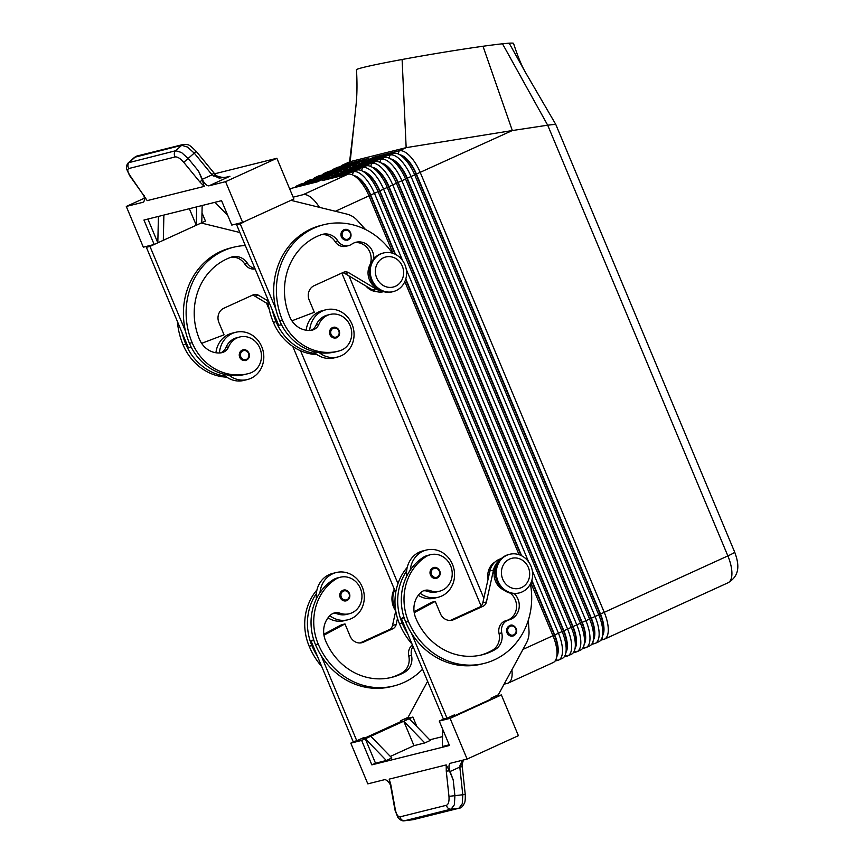<?xml version="1.0" encoding="UTF-8"?>
<svg xmlns="http://www.w3.org/2000/svg" width="864" height="864" viewBox="0 0 864 864"><rect width="100%" height="100%" fill="white"/><g stroke="black" fill="none" stroke-linecap="round" stroke-linejoin="round"><path stroke-width="1.3" d="M350.579 232.826A5.53 5.022 -104 0 1 341.41 236.963A5.53 5.022 -104 0 1 346.615 229.446A5.53 5.022 -104 0 1 350.568 232.783M339.163 330.664A5.53 5.022 -104 0 1 329.983 334.789A5.53 5.022 -104 0 1 335.2 327.283A5.53 5.022 -104 0 1 339.142 330.61M309.701 330.426A24.332 22.075 -104 0 1 322.488 310.975A24.332 22.075 -104 0 1 325.966 309.766A24.332 22.075 -104 0 1 352.717 326.084A24.332 22.075 -104 0 1 341.226 355.774A24.332 22.075 -104 0 1 337.748 356.983A24.332 22.075 -104 0 1 319.291 352.696A52.326 47.477 76 0 0 335.696 351.81L338.407 351.13A52.326 47.477 -104 0 1 282.409 320.134A70.794 64.228 -104 0 1 323.87 224.694A70.794 64.228 -104 0 1 392.321 253.152M325.966 309.766L322.348 310.662A24.332 22.075 76 0 0 318.881 311.882A24.332 22.075 76 0 0 306.191 330.232M354.64 242.676A15.487 14.051 -104 0 1 368.388 249.372A15.487 14.051 -104 0 1 369.652 265.507A16.589 15.055 76 0 0 377.752 288.706M373.842 258.779A15.487 14.051 76 0 0 355.979 242.255A15.487 14.051 76 0 0 351.713 244.21A11.059 10.033 -104 0 1 348.667 245.603A11.059 10.033 -104 0 1 337.802 240.894A15.487 14.051 76 0 0 322.585 234.317A15.487 14.051 76 0 0 321.44 234.652A61.949 56.203 76 0 0 289.742 316.786A22.118 20.077 76 0 0 311.278 330.296A11.059 10.033 76 0 0 312.347 330.091A11.059 10.033 76 0 0 318.892 324.302A18.803 17.064 -104 0 1 329.616 314.561A18.803 17.064 -104 0 1 330.005 314.453A18.803 17.064 -104 0 1 351.065 328.352A18.803 17.064 -104 0 1 339.52 350.838A52.326 47.477 -104 0 1 338.407 351.13M330.005 314.453L327.305 315.133A18.803 17.064 76 0 0 326.905 315.241A18.803 17.064 76 0 0 316.181 324.972A11.059 10.033 -104 0 1 310.954 330.329M251.327 259.88A5.53 5.022 -104 0 1 250.992 259.081M248.897 353.192A5.53 5.022 -104 0 1 239.717 357.318A5.53 5.022 -104 0 1 244.933 349.812A5.53 5.022 -104 0 1 248.875 353.138M215.924 352.76A24.332 22.075 -104 0 1 228.614 334.411A24.332 22.075 -104 0 1 232.081 333.202L235.699 332.294A24.332 22.075 76 0 0 232.222 333.515A24.332 22.075 76 0 0 219.434 352.955M254.848 268.304A11.059 10.033 -104 0 1 247.536 263.434A15.487 14.051 76 0 0 232.319 256.846A15.487 14.051 76 0 0 231.185 257.191A61.949 56.203 76 0 0 199.476 339.314A22.118 20.077 76 0 0 221.011 352.825A11.059 10.033 76 0 0 222.08 352.62A11.059 10.033 76 0 0 228.625 346.831A18.803 17.064 -104 0 1 239.35 337.09A18.803 17.064 -104 0 1 239.749 336.992A18.803 17.064 -104 0 1 260.798 350.881A18.803 17.064 -104 0 1 249.253 373.378A52.326 47.477 -104 0 1 248.141 373.669L245.43 374.339A52.326 47.477 -104 0 1 229.025 375.224A24.332 22.075 76 0 0 247.482 379.523L243.875 380.419A24.332 22.075 -104 0 1 225.418 376.132A24.332 22.075 -104 0 1 223.085 374.015M247.482 379.523A24.332 22.075 76 0 0 250.96 378.302A24.332 22.075 76 0 0 262.451 348.613A24.332 22.075 76 0 0 235.699 332.294M220.687 352.858A11.059 10.033 76 0 0 225.914 347.512A18.803 17.064 -104 0 1 236.639 337.77A18.803 17.064 -104 0 1 237.038 337.662L239.749 336.992M289.764 189.108L291.179 188.471A26.546 11.005 65.5 0 1 291.978 188.19L317.25 181.872L322.747 179.366L297.475 185.674A26.546 11.005 -114.5 0 0 296.676 185.954A26.546 11.005 -114.5 0 0 294.797 187.488M296.676 185.954L300.337 184.291A26.546 11.005 65.5 0 1 301.136 184.01L326.408 177.703L331.906 175.187L306.634 181.505A26.546 11.005 -114.5 0 0 305.834 181.775A26.546 11.005 -114.5 0 0 303.955 183.308M305.834 181.775L309.496 180.112A26.546 11.005 65.5 0 1 310.295 179.831L335.567 173.524L341.064 171.007L315.792 177.325A26.546 11.005 -114.5 0 0 314.993 177.606A26.546 11.005 -114.5 0 0 313.114 179.129M314.993 177.606L318.654 175.932A26.546 11.005 65.5 0 1 319.453 175.651L344.725 169.344L350.222 166.838L324.95 173.146A26.546 11.005 -114.5 0 0 324.14 173.426A26.546 11.005 -114.5 0 0 322.261 174.949M324.14 173.426L327.812 171.752A26.546 11.005 65.5 0 1 328.612 171.472L353.884 165.164L359.381 162.659L334.098 168.966A26.546 11.005 -114.5 0 0 333.299 169.247A26.546 11.005 -114.5 0 0 331.42 170.77M333.299 169.247L336.96 167.573A26.546 11.005 65.5 0 1 337.77 167.292L363.042 160.985L368.539 158.479L343.256 164.786A26.546 11.005 -114.5 0 0 342.457 165.067A26.546 11.005 -114.5 0 0 340.578 166.59M556.848 656.489A23.447 9.72 -114.5 0 0 558.209 650.657A23.447 9.72 -114.5 0 0 554.623 634.694L531.846 580.252M555.023 661.046L557.842 660.344A26.546 11.005 -114.5 0 0 558.641 660.064A26.546 11.005 -114.5 0 0 562.507 651.283A26.546 11.005 -114.5 0 0 558.446 633.215L532.31 570.715M395.561 254.437L370.667 194.918A23.447 9.72 -114.5 0 0 361.476 180.36A23.447 9.72 -114.5 0 0 354.164 175.684M402.57 260.572L374.49 193.439A26.546 11.005 -114.5 0 0 364.09 176.958A26.546 11.005 -114.5 0 0 353.441 171.709L328.169 178.016L322.672 180.522L347.944 174.215A26.546 11.005 65.5 0 1 352.922 175.068A26.546 11.005 65.5 0 1 358.592 179.464A26.546 11.005 65.5 0 1 368.993 195.944L393.012 253.368M347.944 174.215L303.07 194.692A26.546 11.005 65.5 0 1 313.729 199.94A26.546 11.005 65.5 0 1 319.432 207.338M530.874 582.93L552.96 635.72A26.546 11.005 65.5 0 1 557.01 653.789A26.546 11.005 65.5 0 1 556.502 657.839A26.546 11.005 65.5 0 1 553.144 662.569L508.27 683.046A26.546 11.005 65.5 0 1 507.47 683.327L504.101 684.169M511.888 669.816A26.546 11.005 65.5 0 1 512.136 674.266A26.546 11.005 65.5 0 1 508.27 683.046M531.673 580.856L554.256 634.867A23.447 9.72 65.5 0 1 557.842 650.819A23.447 9.72 65.5 0 1 557.388 654.404L556.502 657.839M352.922 175.068L356.098 176.645A23.447 9.72 65.5 0 1 361.109 180.533A23.447 9.72 65.5 0 1 370.3 195.091L395.01 254.167M591.656 644.339L594.464 643.637A26.546 11.005 -114.5 0 0 595.274 643.356A26.546 11.005 -114.5 0 0 599.141 634.565A26.546 11.005 -114.5 0 0 595.08 616.496L411.124 176.72A26.546 11.005 -114.5 0 0 400.723 160.24A26.546 11.005 -114.5 0 0 390.064 154.991L364.792 161.298L364.37 162.54M600.815 640.159L603.623 639.457A26.546 11.005 -114.5 0 0 604.433 639.176A26.546 11.005 -114.5 0 0 608.288 630.385A26.546 11.005 -114.5 0 0 604.238 612.317L420.282 172.541A26.546 11.005 -114.5 0 0 409.882 156.06A26.546 11.005 -114.5 0 0 399.222 150.811L373.95 157.129L368.453 159.635L393.736 153.328A26.546 11.005 65.5 0 1 398.704 154.17A26.546 11.005 65.5 0 1 404.384 158.566A26.546 11.005 65.5 0 1 414.785 175.046L598.741 614.822A26.546 11.005 65.5 0 1 602.802 632.891A26.546 11.005 65.5 0 1 602.284 636.941A26.546 11.005 65.5 0 1 598.936 641.682L595.274 643.356M602.64 635.591A23.447 9.72 -114.5 0 0 603.99 629.759A23.447 9.72 -114.5 0 0 600.415 613.807L416.448 174.031L512.33 130.54L406.156 147.647L402.106 59.497A79.639 2.873 -9.5 0 1 482.987 46.256A79.639 2.873 -9.5 0 1 502.502 43.794A79.639 2.873 -9.5 0 1 509.188 43.2A79.639 2.873 -9.5 0 1 513.551 43.394A79.639 2.873 -9.5 0 1 513.551 43.405C517.406 55.447 521.305 64.984 525.247 72.036L509.188 43.2M582.498 648.518L585.317 647.806A26.546 11.005 -114.5 0 0 586.116 647.536A26.546 11.005 -114.5 0 0 589.982 638.744A26.546 11.005 -114.5 0 0 585.922 620.676L401.965 180.9A26.546 11.005 -114.5 0 0 391.565 164.419A26.546 11.005 -114.5 0 0 380.905 159.17L355.633 165.478L355.212 166.72M364.792 161.298L359.294 163.814L384.577 157.496A26.546 11.005 65.5 0 1 389.545 158.35A26.546 11.005 65.5 0 1 395.226 162.745A26.546 11.005 65.5 0 1 405.626 179.226L589.583 619.002A26.546 11.005 65.5 0 1 593.644 637.07A26.546 11.005 65.5 0 1 593.125 641.12A26.546 11.005 65.5 0 1 589.777 645.862L586.116 647.536M573.34 652.687L576.158 651.985A26.546 11.005 -114.5 0 0 576.958 651.715A26.546 11.005 -114.5 0 0 580.824 642.924A26.546 11.005 -114.5 0 0 576.763 624.856L392.807 185.08A26.546 11.005 -114.5 0 0 382.406 168.599A26.546 11.005 -114.5 0 0 371.758 163.35L346.475 169.657L346.054 170.899M355.633 165.478L350.147 167.994L375.419 161.676A26.546 11.005 65.5 0 1 380.387 162.529A26.546 11.005 65.5 0 1 386.068 166.925A26.546 11.005 65.5 0 1 396.468 183.406L580.424 623.182A26.546 11.005 65.5 0 1 584.485 641.25A26.546 11.005 65.5 0 1 583.967 645.3A26.546 11.005 65.5 0 1 580.619 650.041L576.958 651.715M564.181 656.867L567 656.165A26.546 11.005 -114.5 0 0 567.799 655.884A26.546 11.005 -114.5 0 0 571.666 647.104A26.546 11.005 -114.5 0 0 567.605 629.035L383.648 189.259A26.546 11.005 -114.5 0 0 373.248 172.778A26.546 11.005 -114.5 0 0 362.599 167.53L337.316 173.837L336.895 175.079M346.475 169.657L340.988 172.163L366.26 165.856A26.546 11.005 65.5 0 1 371.228 166.709A26.546 11.005 65.5 0 1 376.909 171.104A26.546 11.005 65.5 0 1 387.31 187.585L571.277 627.361A26.546 11.005 65.5 0 1 575.327 645.43A26.546 11.005 65.5 0 1 574.819 649.48A26.546 11.005 65.5 0 1 571.46 654.221L567.799 655.884M337.316 173.837L331.83 176.342L357.102 170.035A26.546 11.005 65.5 0 1 362.081 170.888A26.546 11.005 65.5 0 1 367.751 175.284A26.546 11.005 65.5 0 1 378.151 191.765L562.118 631.541A26.546 11.005 65.5 0 1 566.168 649.609A26.546 11.005 65.5 0 1 565.661 653.659A26.546 11.005 65.5 0 1 562.302 658.4L558.641 660.064M566.006 652.309A23.447 9.72 -114.5 0 0 567.367 646.477A23.447 9.72 -114.5 0 0 563.782 630.515L379.814 190.739A23.447 9.72 -114.5 0 0 370.634 176.18A23.447 9.72 -114.5 0 0 363.323 171.515M362.081 170.888L365.256 172.465A23.447 9.72 65.5 0 1 370.267 176.353A23.447 9.72 65.5 0 1 379.458 190.912L563.414 630.688A23.447 9.72 65.5 0 1 567 646.65A23.447 9.72 65.5 0 1 566.546 650.225L565.661 653.659M575.165 648.13A23.447 9.72 -114.5 0 0 576.515 642.298A23.447 9.72 -114.5 0 0 572.94 626.335L388.973 186.57A23.447 9.72 -114.5 0 0 379.793 172.001A23.447 9.72 -114.5 0 0 372.481 167.335M371.228 166.709L374.414 168.286A23.447 9.72 65.5 0 1 379.426 172.174A23.447 9.72 65.5 0 1 388.606 186.732L572.573 626.508A23.447 9.72 65.5 0 1 576.158 642.47A23.447 9.72 65.5 0 1 575.705 646.045L574.819 649.48M584.323 643.95A23.447 9.72 -114.5 0 0 585.673 638.118A23.447 9.72 -114.5 0 0 582.098 622.156L398.131 182.39A23.447 9.72 -114.5 0 0 388.951 167.821A23.447 9.72 -114.5 0 0 381.64 163.156M380.387 162.529L383.562 164.117A23.447 9.72 65.5 0 1 388.584 167.994A23.447 9.72 65.5 0 1 397.764 182.552L581.731 622.328A23.447 9.72 65.5 0 1 585.306 638.291A23.447 9.72 65.5 0 1 584.863 641.866L583.967 645.3M593.482 639.77A23.447 9.72 -114.5 0 0 594.832 633.938A23.447 9.72 -114.5 0 0 591.257 617.987L407.29 178.211A23.447 9.72 -114.5 0 0 398.11 163.642A23.447 9.72 -114.5 0 0 390.798 158.976M389.545 158.35L392.72 159.937A23.447 9.72 65.5 0 1 397.742 163.814A23.447 9.72 65.5 0 1 406.922 178.373L590.89 618.149A23.447 9.72 65.5 0 1 594.464 634.111A23.447 9.72 65.5 0 1 594.022 637.686L593.125 641.12M398.704 154.17L401.879 155.758A23.447 9.72 65.5 0 1 406.901 159.635A23.447 9.72 65.5 0 1 416.081 174.193L416.448 174.031A23.447 9.72 -114.5 0 0 407.268 159.473A23.447 9.72 -114.5 0 0 399.956 154.796M335.405 211.27L416.081 174.193L600.048 613.969A23.447 9.72 65.5 0 1 603.623 629.932A23.447 9.72 65.5 0 1 603.169 633.506L602.284 636.941M404.903 264.762A19.915 18.068 76 0 0 383.594 252.958A19.915 18.068 76 0 0 371.93 279.796A19.915 18.068 76 0 0 393.239 291.6A19.915 18.068 76 0 0 404.903 264.762M402.322 266.155A15.487 14.051 76 0 0 383.54 257.753A15.487 14.051 76 0 0 376.682 277.862A15.487 14.051 76 0 0 395.464 286.265A15.487 14.051 76 0 0 402.322 266.155M383.594 252.958L382.698 253.184A19.915 18.068 76 0 0 371.034 280.022A19.915 18.068 76 0 0 392.342 291.827L393.239 291.6M497.988 581.126A19.915 18.068 -104 0 1 509.641 554.288A19.915 18.068 -104 0 1 530.95 566.082A19.915 18.068 -104 0 1 519.286 592.92A19.915 18.068 -104 0 1 497.988 581.126M502.729 579.182A15.487 14.051 -104 0 1 509.587 559.084A15.487 14.051 -104 0 1 528.368 567.486A15.487 14.051 -104 0 1 521.51 587.585A15.487 14.051 -104 0 1 502.729 579.182M519.286 592.92L518.389 593.147A19.915 18.068 -104 0 1 497.081 581.353A19.915 18.068 -104 0 1 508.745 554.515L509.641 554.288M266.674 303.21A19.915 18.068 76 0 0 267.592 305.845A19.915 18.068 76 0 0 269.125 308.848M268.488 305.618A19.915 18.068 76 0 0 268.499 305.651A19.915 18.068 76 0 1 267.862 303.912M395.734 611.032A19.915 18.068 -104 0 1 393.638 607.176A19.915 18.068 -104 0 1 394.297 589.129M395.453 608.861A19.915 18.068 -104 0 1 394.535 606.949A19.915 18.068 -104 0 1 394.664 589.993M525.247 72.036L555.703 124.286L547.69 125.194L727.866 555.908A26.546 11.005 65.5 0 1 731.916 573.977A26.546 11.005 65.5 0 1 728.05 582.768L604.433 639.176M413.035 646.456A11.059 10.033 76 0 0 411.491 655.376A15.487 14.051 -104 0 1 404.762 672.149A61.949 56.203 -104 0 1 391.802 677.344A61.949 56.203 -104 0 1 325.523 640.645A22.118 20.077 -104 0 1 330.664 614.963A11.059 10.033 -104 0 1 334.573 612.889A11.059 10.033 -104 0 1 340.049 613.202A18.803 17.064 76 0 0 349.348 613.721A18.803 17.064 76 0 0 354.175 611.604A18.803 17.064 76 0 0 360.45 588.589A18.803 17.064 76 0 0 340.243 577.238A18.803 17.064 76 0 0 335.416 579.355A52.326 47.477 76 0 0 318.19 643.993A70.794 64.228 76 0 0 393.952 685.93A70.794 64.228 76 0 0 422.55 669.222M333.245 613.332A11.059 10.033 -104 0 1 337.338 613.872A18.803 17.064 76 0 0 346.648 614.401L349.348 613.721M340.243 577.238L337.532 577.908A18.803 17.064 76 0 0 332.705 580.036A52.326 47.477 76 0 0 319.982 592.661A24.332 22.075 -104 0 1 332.716 573.761A24.332 22.075 -104 0 1 336.193 572.54L332.586 573.448A24.332 22.075 76 0 0 329.108 574.657A24.332 22.075 76 0 0 316.364 593.557A24.332 22.075 -104 0 0 316.418 598.806M336.193 572.54A24.332 22.075 -104 0 1 362.945 588.859A24.332 22.075 -104 0 1 351.454 618.548A24.332 22.075 -104 0 1 347.987 619.769A24.332 22.075 -104 0 1 329.854 615.73M349.391 593.438A5.53 5.022 -104 0 1 346.14 600.847A5.53 5.022 -104 0 1 340.222 597.564A5.53 5.022 -104 0 1 343.462 590.112A5.53 5.022 -104 0 1 349.38 593.395M416.891 655.679A5.53 5.022 -104 0 1 416.556 654.88M494.975 562.043A16.589 15.055 76 0 0 488.084 579.128M514.296 593.644A15.487 14.051 -104 0 1 518.94 608.926A15.487 14.051 -104 0 1 508.885 619.931A11.059 10.033 76 0 0 501.757 632.848A15.487 14.051 -104 0 1 495.029 649.62A61.949 56.203 -104 0 1 482.069 654.815A61.949 56.203 -104 0 1 415.789 618.116A22.118 20.077 -104 0 1 420.93 592.434A11.059 10.033 -104 0 1 424.84 590.36A11.059 10.033 -104 0 1 430.315 590.674A18.803 17.064 76 0 0 439.614 591.192A18.803 17.064 76 0 0 444.442 589.064A18.803 17.064 76 0 0 450.716 566.05A18.803 17.064 76 0 0 430.51 554.699A18.803 17.064 76 0 0 425.682 556.826A52.326 47.477 76 0 0 408.456 621.454A70.794 64.228 76 0 0 484.218 663.401A70.794 64.228 76 0 0 530.41 583.902M439.614 591.192L436.903 591.872A18.803 17.064 -104 0 1 427.604 591.343A11.059 10.033 76 0 0 423.511 590.803M420.109 593.201A24.332 22.075 76 0 0 438.242 597.24A24.332 22.075 76 0 0 441.72 596.02A24.332 22.075 76 0 0 453.211 566.33A24.332 22.075 76 0 0 426.46 550.012A24.332 22.075 76 0 0 422.982 551.232A24.332 22.075 76 0 0 410.249 570.132A52.326 47.477 -104 0 1 422.971 557.507A18.803 17.064 -104 0 1 427.799 555.379L430.51 554.699M406.674 576.266A24.332 22.075 -104 0 1 406.631 571.028A24.332 22.075 -104 0 1 419.375 552.128A24.332 22.075 -104 0 1 422.852 550.919L426.46 550.012M438.242 597.24L434.635 598.136A24.332 22.075 -104 0 1 418.262 595.328M439.657 570.91A5.53 5.022 -104 0 1 436.406 578.318A5.53 5.022 -104 0 1 433.717 567.583A5.53 5.022 -104 0 1 439.636 570.856M516.154 628.625A5.53 5.022 -104 0 1 512.892 636.034A5.53 5.022 -104 0 1 506.974 632.75A5.53 5.022 -104 0 1 516.132 628.571M143.845 195.556A8.845 3.672 65.5 0 1 144.396 199.584A8.845 3.672 65.5 0 1 143.111 202.23A8.845 3.672 65.5 0 1 142.852 202.327L126.295 206.453L144.364 198.212M225.58 181.667L242.622 222.394L293.9 198.99L276.869 158.274L225.58 181.667L209.023 185.803A8.845 3.672 65.5 0 1 205.697 184.28A8.845 3.672 65.5 0 1 202.327 179.28L198.536 171.094L188.438 158.792L181.516 152.496L175.705 150.725L181.721 145.292A4.428 4.018 -104 0 1 183.298 144.45L137.063 155.995L134.6 157.28L181.721 145.292L187.531 147.064L194.454 153.349L212.08 174.83L213.862 172.832L196.214 151.34C187.682 143.197 189.13 144.904 183.308 144.461A4.428 4.018 -104 0 1 183.568 144.396M404.417 820.789L451.127 809.147L454.367 804.773L454.907 795.787L453.2 779.879L450.068 771.53A8.845 3.672 65.5 0 1 449.021 765.958A8.845 3.672 65.5 0 1 450.295 763.301A8.845 3.672 65.5 0 1 450.565 763.214L467.122 759.078L518.4 735.674L501.368 694.958L493.97 696.805M462.067 760.342L459.821 767.07L462.791 794.837L462.251 803.822L459.022 808.196A4.428 4.018 76 0 0 459.756 808.034M450.068 771.53L459.821 767.07L462.272 766.692L462.11 764.446A4.428 0.864 -1.7 0 0 462.11 764.402L463.428 759.996M202.327 179.28L212.08 174.83L219.186 178.124L227.772 176.926M175.306 156.913C177.606 156.74 180.425 158.544 183.74 162.324L199.768 181.85L202.306 180.112L204.206 186.397L147.215 200.621L130.129 175.716C127.516 171.752 127.094 169.344 128.887 168.502L175.306 156.913A4.428 4.018 -104 0 1 175.705 150.725L128.401 162.767C127.062 163.858 126.425 165.866 126.5 168.793L129.578 175.554A4.428 1.145 -35.5 0 0 130.129 175.716M198.536 171.094L202.306 180.112M467.122 759.078L450.09 718.362L439.258 721.062L449.474 745.492L371.844 764.867L361.627 740.437L350.795 743.148L367.826 783.864L384.383 779.728A8.845 3.672 65.5 0 1 387.709 781.261A8.845 3.672 65.5 0 1 390.474 785.041M453.2 779.879L449.42 770.861L446.267 771.12L448.967 796.36C449.312 801.349 448.492 804.319 446.515 805.259L400.097 816.836A4.428 4.018 76 0 0 404.708 820.735L412.225 819.806M400.097 816.836C397.991 816.923 396.403 814.558 395.345 809.741L390.874 784.955A4.428 0.551 169.8 0 0 390.506 785.257L394.988 810.043A4.428 0.551 169.8 0 0 394.999 810.065L397.85 817.43C400.151 820.12 402.343 821.232 404.438 820.778L413.208 819.666A4.428 4.018 76 0 0 413.23 819.655A4.428 4.018 76 0 1 412.787 819.742L459.022 808.196L451.127 809.147A4.428 4.018 -104 0 1 446.515 805.259M449.42 770.861L446.202 764.91L446.267 771.12M389.502 781.337L389.21 779.134L446.202 764.91M129.546 175.5A4.428 1.145 -35.5 0 0 129.578 175.554L143.824 195.523A4.428 1.145 -35.5 0 0 144.374 195.674M145.811 198.774L147.215 200.621M459.896 765.256A4.428 0.864 -1.7 0 0 462.121 764.446L462.11 764.446M213.43 176.051L215.384 174.582M196.7 206.874L196.279 225.256L154.159 244.469L143.327 247.18L126.295 206.453M276.869 158.274L214.672 173.794M227.772 215.503L214.985 202.306M154.159 244.469L143.942 220.039L221.562 200.664L231.79 225.094L242.622 222.394M202.165 205.502L201.776 222.739L196.279 225.256L189.356 208.699M163.318 240.289L163.879 215.06M147.884 219.056L157.82 242.806L158.414 216.421M202.003 212.846L205.438 221.076L201.776 222.739M157.129 243.119L149.98 246.413L185.555 331.452A70.794 64.228 -104 0 1 230.893 247.903L233.604 247.234A70.794 64.228 -104 0 1 245.322 245.538M191.225 347.198L188.449 347.89L146.372 247.309L150.725 245.333M323.87 224.694L321.17 225.374A70.794 64.228 76 0 0 275.821 308.912L240.246 223.884L245.592 221.033M240.991 222.793L236.639 224.78L272.214 309.82A70.794 64.228 -104 0 0 276.091 321.71A52.326 47.477 -104 0 0 315.684 353.592A24.332 22.075 76 0 0 334.141 357.89L337.748 356.983M450.09 718.362L501.368 694.958M429.71 739.832L442.53 736.625M386.338 760.493L375.505 763.204L365.288 738.763L386.338 760.493L391.835 757.987L370.786 736.258L409.244 718.708L430.294 740.437L424.796 742.943L413.975 745.654L390.334 756.432M375.505 763.204L371.844 764.867M449.183 744.811L442.303 746.528L442.692 729.281M443.61 719.075L439.258 721.062M413.975 745.654L403.747 721.213L424.796 742.943M361.627 740.437L370.786 736.258M409.244 718.708L412.906 717.044L416.923 726.635M412.906 717.044L403.704 719.334M355.147 741.161L350.795 743.148M360.752 738.936L364.435 738.223L401.069 721.505L400.723 720.695L408.056 717.347L427.615 681.318M451.019 716.407L454.702 715.694L491.335 698.976L490.99 698.166L498.323 694.818L526.349 643.172A22.118 20.077 76 0 0 528.995 630.796L528.314 620.255M484.218 663.401L481.507 664.07A70.794 64.228 -104 0 1 411.469 633.182L447.034 718.222L454.367 714.874L454.702 715.694M313.891 640.375L311.083 641.077L353.16 741.658L356.767 740.75L321.203 655.722A70.794 64.228 76 0 0 391.241 686.61L393.952 685.93M364.435 738.223L364.1 737.413L356.767 740.75M480.708 655.128A61.949 56.203 76 0 0 492.318 650.29A15.487 14.051 76 0 0 499.046 633.517A11.059 10.033 -104 0 1 506.164 620.611A11.059 10.033 -104 0 1 506.174 620.611A15.487 14.051 76 0 0 516.391 608.677A15.487 14.051 76 0 0 510.192 593.104M503.798 590.036A16.589 15.055 -104 0 1 497.329 564.116M499.921 560.066A17.701 16.06 76 0 0 493.517 570.035L486.41 601.97A6.642 6.026 -104 0 1 483.073 606.247L453.773 619.618A11.059 10.033 -104 0 1 452.196 620.168A11.059 10.033 -104 0 1 440.359 613.613L435.251 601.398L414.223 612.673M447.034 718.222L443.426 719.118L401.35 618.538L403.931 617.155M404.158 617.846L401.35 618.538M435.251 601.398L431.633 602.294L414.083 611.712M450.349 620.428L479.466 607.144A6.642 6.026 76 0 0 482.803 602.867L489.91 570.931A17.701 16.06 -104 0 1 501.25 558.662M411.469 633.182A70.794 64.228 -104 0 1 405.756 622.134A52.326 47.477 -104 0 1 410.249 570.132M508.885 619.931A15.487 14.051 -104 0 1 508.874 619.931L506.164 620.611M407.236 567.389A52.326 47.477 76 0 0 399.438 623.711A70.794 64.228 76 0 0 412.042 644.101M406.631 571.028A52.326 47.477 76 0 0 402.138 623.03A70.794 64.228 76 0 0 407.851 634.09M412.376 644.89A11.059 10.033 76 0 0 408.78 656.057A15.487 14.051 -104 0 1 402.052 672.829A61.949 56.203 -104 0 1 390.442 677.668M323.957 635.202L344.984 623.927L350.093 636.142A11.059 10.033 76 0 0 361.93 642.697A11.059 10.033 76 0 0 363.506 642.146L392.807 628.776A6.642 6.026 76 0 0 396.155 624.499L397.505 618.386M323.816 634.241L341.366 624.834L344.984 623.927M311.083 641.077L313.675 639.695M395.755 610.934L392.537 625.396A6.642 6.026 -104 0 1 389.2 629.672L360.083 642.967M319.982 592.661A52.326 47.477 76 0 0 315.49 644.663A70.794 64.228 76 0 0 321.203 655.722M327.996 617.857A24.332 22.075 76 0 0 344.369 620.665L347.987 619.769M316.969 589.928A52.326 47.477 76 0 0 309.172 646.24A70.794 64.228 76 0 0 321.775 666.63M317.596 656.618A70.794 64.228 -104 0 1 311.872 645.57A52.326 47.477 -104 0 1 316.364 593.557M356.486 69.876A79.639 2.873 -9.5 0 1 356.465 69.822A79.639 2.873 -9.5 0 1 402.106 59.497M342.835 166.028L343.256 164.786L350.19 161.622L342.457 165.067M398.164 153.922L399.222 150.811L406.156 147.647L350.19 161.622L356.195 103.507C357.134 93.841 357.232 82.609 356.486 69.822M502.502 43.794L547.69 125.194L512.33 130.54L482.987 46.256M397.969 583.6L300.564 350.752M341.831 273.056L481.108 605.999M373.95 157.129L373.529 158.371M528.617 561.892L406.264 269.395M303.07 194.692L293.134 197.176M405.616 279.536L521.057 555.498M404.827 281.61L519.059 554.688M483.84 598.223L349.024 275.951M328.169 178.016L327.737 179.258M521.608 555.768L405.799 278.932M292.777 346.432L395.712 592.51M248.141 373.669A52.326 47.477 -104 0 1 192.143 342.662A70.794 64.228 -104 0 1 233.604 247.234M229.025 375.224A52.326 47.477 -104 0 1 189.443 343.332A70.794 64.228 -104 0 1 185.555 331.452M255.107 268.931A11.059 10.033 -104 0 1 244.825 264.103A15.487 14.051 76 0 0 230.98 257.256M226.822 377.168A52.326 47.477 -104 0 1 183.125 344.92A70.794 64.228 -104 0 1 177.368 321.397M181.948 332.348A70.794 64.228 76 0 0 185.825 344.239A52.326 47.477 76 0 0 225.418 376.132M201.625 343.354L224.046 334.822L218.938 322.607A11.059 10.033 -104 0 1 223.83 308.243L253.141 294.872A6.642 6.026 -104 0 1 254.081 294.538A6.642 6.026 -104 0 1 258.412 295.218L267.818 300.834M268.261 304.15L254.804 296.125A6.642 6.026 76 0 0 252.212 295.294M146.372 247.309L149.98 246.413M201.085 223.052L193.925 226.325M239.868 232.502L201.269 223.009M317.088 354.64A52.326 47.477 -104 0 1 273.38 322.38A70.794 64.228 -104 0 1 267.635 298.868M376.65 291.643A16.589 15.055 -104 0 1 365.936 286.038M275.821 308.912A70.794 64.228 76 0 0 279.709 320.803A52.326 47.477 76 0 0 319.291 352.696M321.246 234.727A15.487 14.051 -104 0 1 335.092 241.574A11.059 10.033 76 0 0 345.956 246.272L348.667 245.603M315.684 353.592A24.332 22.075 -104 0 1 313.351 351.486M281.491 324.67L278.716 325.361L272.214 309.82M381.942 291.06A17.701 16.06 -104 0 1 375.937 288.943L348.678 272.689A6.642 6.026 76 0 0 344.347 272.009A6.642 6.026 76 0 0 343.408 272.344L314.096 285.714A11.059 10.033 76 0 0 309.204 300.067L314.312 312.282L291.892 320.814M342.479 272.765A6.642 6.026 -104 0 1 345.071 273.596L372.319 289.84A17.701 16.06 76 0 0 383.767 291.676M240.246 223.884L236.639 224.78M284.062 203.483L289.548 200.977M291.535 200.48L346.853 214.088A22.118 20.077 -104 0 1 357.35 220.471L365.494 229.489M209.023 185.803L229.932 176.267L225.688 177.325M350.19 233.021A4.644 4.212 -104 0 1 348.138 239.058A4.644 4.212 -104 0 1 342.922 231.887A4.644 4.212 -104 0 1 350.19 233.021M338.774 330.858A4.644 4.212 -104 0 1 331.074 334.368A4.644 4.212 -104 0 1 335.459 328.061A4.644 4.212 -104 0 1 338.774 330.858M369.652 265.507L370.278 265.345M240.818 356.897A4.644 4.212 -104 0 1 245.192 350.59A4.644 4.212 -104 0 1 246.445 359.413A4.644 4.212 -104 0 1 240.818 356.897M297.054 186.916L297.475 185.674L301.136 184.01M306.212 182.747L306.634 181.505L310.295 179.831M315.36 178.567L315.792 177.325L319.453 175.651M324.518 174.388L324.95 173.146L328.612 171.472M333.677 170.208L334.098 168.966L337.77 167.292M555.93 659.491L557.842 660.344M555.725 124.297L734.692 552.139A13.273 0.929 157.3 0 1 734.044 552.755A13.273 0.929 157.3 0 1 727.866 555.908L522.968 649.404M565.088 655.312L567 656.165M574.247 651.132L576.158 651.985M583.405 646.963L585.317 647.806M592.564 642.784L594.464 643.637M601.722 638.604L603.623 639.457M340.049 613.202L337.338 613.872M349.002 593.633A4.644 4.212 76 0 0 341.312 597.143A4.644 4.212 76 0 0 348.721 598.072A4.644 4.212 76 0 0 349.002 593.633M427.604 591.343L430.315 590.674M438.988 575.543A4.644 4.212 76 0 0 433.631 568.577A4.644 4.212 76 0 0 435.132 577.444A4.644 4.212 76 0 0 438.988 575.543M515.473 633.258A4.644 4.212 76 0 0 510.127 626.303A4.644 4.212 76 0 0 511.618 635.17A4.644 4.212 76 0 0 515.473 633.258M183.74 162.324L196.225 151.362M462.272 766.692L465.242 794.459L448.967 796.36M137.063 155.995A4.428 4.018 76 0 0 135.486 156.838L129.287 162.313A4.428 4.018 76 0 0 128.887 168.502M390.874 784.955L389.21 779.134M199.768 181.85L204.206 186.397M453.773 619.618L450.544 620.428M483.073 606.247L479.466 607.144M486.41 601.97L482.803 602.867M493.517 570.035L489.91 570.931M506.174 620.611L508.864 619.942M499.046 633.517L501.757 632.848M492.318 650.29L495.029 649.62M422.971 557.507L425.682 556.826M405.756 622.134L408.456 621.454M399.438 623.711L402.138 623.03M360.277 642.956L363.506 642.146M389.2 629.672L392.807 628.776M392.537 625.396L396.155 624.499M311.872 645.57L309.172 646.24M411.491 655.376L408.78 656.057M404.762 672.149L402.052 672.829M335.416 579.355L332.705 580.036M318.19 643.993L315.49 644.663M389.005 158.101L390.064 154.991L393.736 153.328M379.847 162.281L380.905 159.17L384.577 157.496M370.688 166.46L371.758 163.35L375.419 161.676M361.541 170.64L362.599 167.53L366.26 165.856M357.102 170.035L353.441 171.709L352.382 174.809M289.796 189.184L291.978 188.19M192.143 342.662L189.443 343.332M228.625 346.831L225.914 347.512M247.536 263.434L244.825 264.103M185.825 344.239L183.125 344.92M254.804 296.125L258.412 295.218M273.38 322.38L276.091 321.71M279.709 320.803L282.409 320.134M316.181 324.972L318.892 324.302M335.092 241.574L337.802 240.894M375.937 288.943L372.319 289.84M348.678 272.689L345.071 273.596M344.65 229.5C346.961 228.863 348.97 229.954 350.644 232.772C351.691 236.466 350.59 238.961 347.328 240.235M333.223 327.337C335.545 326.7 337.543 327.791 339.228 330.599C340.276 334.303 339.163 336.787 335.902 338.062M245.635 360.601C249.124 358.938 250.225 356.443 248.962 353.138C247.028 350.158 245.03 349.067 242.957 349.866M346.14 600.847C349.391 599.573 350.503 597.078 349.456 593.384C347.782 590.566 345.773 589.475 343.462 590.112M433.717 567.583C435.791 566.784 437.789 567.875 439.722 570.856C440.996 574.16 439.884 576.644 436.406 578.318M510.214 625.298C512.276 624.499 514.274 625.59 516.218 628.571C517.482 631.876 516.37 634.37 512.892 636.034M459.464 808.121L413.23 819.655M389.383 781.013L390.517 785.246M145.951 199.066L143.824 195.512M459.421 808.121C461.182 808.099 462.866 806.393 464.476 803.002C465.134 801.954 465.394 799.103 465.242 794.459M227.912 176.893C223.657 178.772 214.585 175.651 215.374 174.571L213.851 172.843M134.6 157.28L128.401 162.767M349.585 161.827L354.056 124.222M734.692 552.139C738.59 562.766 741.107 575.035 728.05 582.768"/></g></svg>

